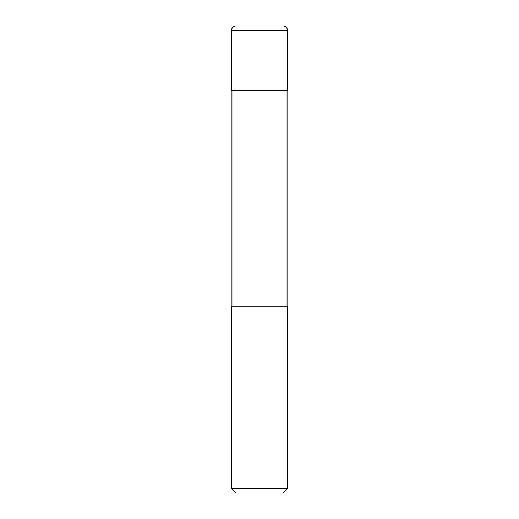 <?xml version="1.0" encoding="UTF-8"?>
<svg xmlns="http://www.w3.org/2000/svg" width="519" height="519" viewBox="0 0 519 519"><rect width="100%" height="100%" fill="white"/><g stroke="black" fill="none" stroke-linecap="round" stroke-linejoin="round"><path stroke-width="0.78" d="M231.474 30.621A4.671 4.671 0 0 1 236.145 25.95L282.855 25.95A4.671 4.671 0 0 1 287.526 30.621L231.474 30.621L231.474 90.41L287.526 90.41L287.526 30.621M259.5 488.379L287.526 488.379L287.526 306.21L231.474 306.21L231.474 488.379L259.5 488.379M231.474 488.379L236.145 493.05L282.855 493.05L287.526 488.379M287.059 306.21L287.059 90.41M231.941 306.21L231.941 90.41"/></g></svg>
